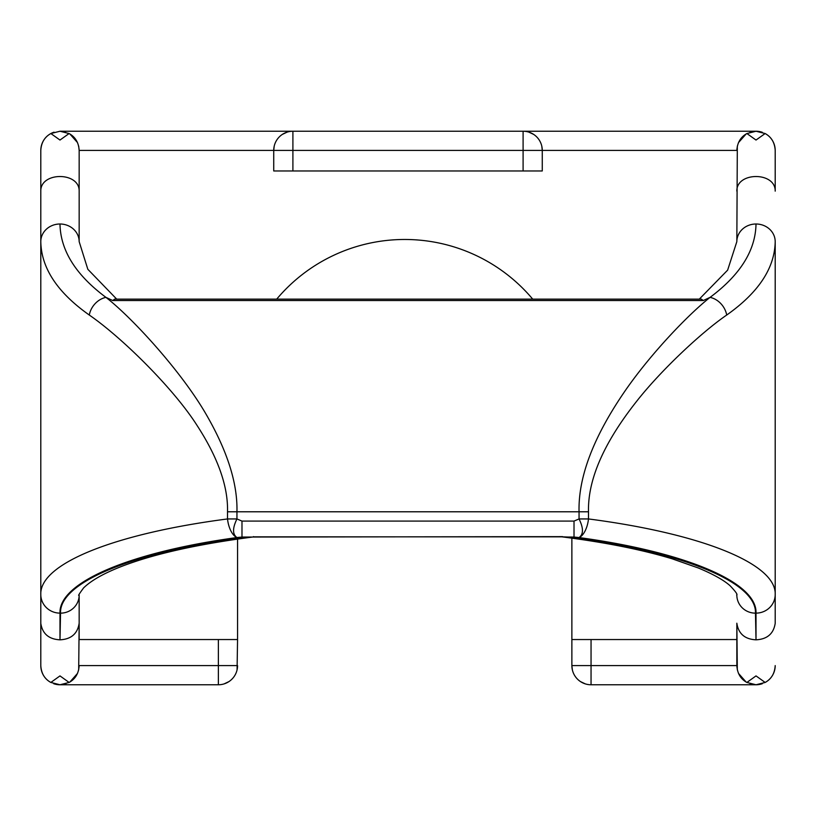 <?xml version="1.0" encoding="UTF-8"?>
<svg xmlns="http://www.w3.org/2000/svg" width="816" height="816" viewBox="0 0 816 816"><rect width="100%" height="100%" fill="white"/><g stroke="black" fill="none" stroke-linecap="round" stroke-linejoin="round"><path stroke-width="1.22" d="M541.793 146.125L542.273 150.409L292.903 150.409L292.903 170.962L523.097 170.962L523.097 131.233L292.903 131.233L292.903 150.409L273.727 150.409L274.207 146.125M282.316 134.416L287.14 132.121M528.86 132.121L533.684 134.416M523.097 170.962L542.273 170.962L542.273 150.409A19.186 19.186 0 0 0 523.097 131.233L756.014 131.233A19.186 19.186 0 0 1 762.317 132.294A19.186 19.186 0 0 0 756.014 131.233L750.057 132.182M746.099 133.997L738.511 142.586M737.317 146.125L736.838 241.658A19.186 17.656 180 0 1 756.014 224.002C755.534 250.471 740.214 274.931 710.063 297.371C688.949 313.976 652.198 352.114 626.331 389.089C593.915 435.683 578.156 476.585 579.054 511.785L579.054 518.945L588.489 518.945A19.186 9.353 98 0 1 579.054 537.55L574.015 537.04L574.015 521.087L241.985 521.087L241.985 537.04L236.946 537.55C131.305 551.983 58.64 582.043 59.986 613.122L59.986 639.826L60.537 613.153A18.625 18.074 0 0 0 79.162 595.088L79.162 595.088C77.734 596.241 79.213 593.854 83.609 587.897C90.943 580.757 102.806 573.923 119.197 567.365C151.694 554.441 196.676 544.262 254.143 536.836L561.857 536.836C605.462 542.395 642.284 549.739 672.333 558.868L698.374 567.997C713.317 574.25 723.894 580.176 730.116 585.766C740.622 596.771 735.604 594.609 736.838 595.058L736.838 595.048A18.625 18.074 180 0 0 755.463 613.153C756.83 581.971 681.258 551.371 568.283 537.04L561.969 536.836M227.511 511.785L236.946 511.785L236.946 518.945C232.438 528.156 232.438 534.358 236.946 537.55A19.186 9.353 -98 0 1 227.511 518.945L227.511 511.785C228.194 486.571 218.066 457.827 197.135 425.564C173.553 388.385 121.87 337.477 89.291 315.037C57.446 292.546 41.279 268.087 40.8 241.658L40.8 150.409A19.186 19.186 0 0 1 54.06 132.172A19.186 19.186 0 0 0 40.8 150.409C41.29 142.576 44.645 136.955 50.867 133.538L59.986 131.233L65.484 132.039M69.901 133.997L77.489 142.586M78.683 146.125L79.162 150.409C78.673 142.576 75.317 136.955 69.095 133.538L59.986 140.046L50.867 133.538M79.162 150.409L79.162 241.658L79.162 150.409L273.727 150.409A19.186 19.186 0 0 1 292.903 131.233L59.986 131.233L69.095 133.538M40.8 150.409L40.8 665.591A19.186 19.186 0 0 0 50.837 682.451C44.635 679.034 41.29 673.414 40.8 665.591L40.8 623.322C42.412 633.746 48.807 639.244 59.986 639.826C71.165 639.254 77.561 633.716 79.162 623.21L79.162 595.088L79.162 639.55L237.558 639.55L237.558 539.07M571.873 639.55L571.873 665.591L591.049 665.591L591.049 684.767L756.014 684.767L746.875 682.451C740.673 679.034 737.327 673.414 736.838 665.591L736.838 639.55L571.873 639.55L571.873 538.152M585.286 683.879L580.462 681.584M572.353 669.875L571.873 665.591A19.186 19.186 0 0 0 591.049 684.767A19.186 19.186 0 0 1 571.873 665.591M756.014 224.002A19.186 17.656 0 0 1 775.2 241.658L775.2 623.322C773.588 633.746 767.193 639.244 756.014 639.826C744.835 639.254 738.439 633.716 736.838 623.21L737.317 669.875M738.5 673.414L746.079 681.992M750.047 683.818L756.014 684.767A19.186 19.186 0 0 0 762.338 683.696M756.014 684.767L765.163 682.451A19.186 19.186 0 0 0 775.2 665.591C774.71 673.414 771.365 679.034 765.163 682.451L756.014 675.903L746.875 682.451M775.2 623.322L775.2 594.507C776.475 563.407 700.342 533.46 588.489 518.945L588.489 511.785C587.724 479.788 603.687 443.078 636.378 401.645C660.848 370.362 701.75 332.102 726.709 315.037A19.186 15.626 -126.6 0 0 710.053 297.371L703.259 300.533L701.362 299.146L114.638 299.146L112.741 300.533L703.259 300.533M736.838 623.21L736.838 639.55M775.2 594.507A19.186 18.615 180 0 1 756.014 613.122L756.014 639.826L755.463 613.153M756.014 613.122C757.37 582.043 684.675 551.973 579.054 537.55C583.573 534.327 583.573 528.125 579.054 518.945L574.015 521.087M60.537 613.153C59.17 581.971 134.742 551.371 247.717 537.04L562.601 536.632M253.399 536.632L254.031 536.836M79.162 623.21L78.683 669.875M532.726 299.146A167.158 167.158 0 0 0 276.695 299.146M237.068 669.875L237.558 639.55M224.135 683.879L228.959 681.584M53.662 683.696A19.186 19.186 0 0 0 59.986 684.767L69.125 682.451C75.327 679.034 78.673 673.414 79.162 665.591L237.558 665.591A19.186 19.186 0 0 1 218.372 684.767L218.372 639.55M65.953 683.818L59.986 684.767L218.372 684.767M59.986 684.767L50.837 682.451L59.986 675.903L69.125 682.451M77.5 673.414L69.921 681.992M241.985 521.087L236.946 518.945L227.511 518.945C115.607 533.47 39.525 563.417 40.8 594.507L40.8 623.322M40.8 241.658A19.186 17.656 0 0 1 59.986 224.002A19.186 17.656 0 0 1 79.162 241.658L87.832 269.29L116.719 299.146M588.489 511.785L236.946 511.785C237.66 483.949 227.715 452.033 207.101 416.017C182.631 372.779 132.569 318.026 105.937 297.371C75.786 274.931 60.466 250.481 59.986 224.002M89.291 315.037A19.186 15.626 126.6 0 1 105.947 297.371L112.741 300.533M542.273 150.409L736.838 150.409C737.327 142.576 740.683 136.955 746.905 133.538L756.014 131.233L765.133 133.538C771.355 136.955 774.71 142.576 775.2 150.409L775.2 191.138C775.618 171.656 736.42 171.656 736.838 191.138M775.2 241.658C774.721 268.087 758.554 292.546 726.709 315.037M775.2 150.409A19.186 19.186 0 0 0 765.133 133.538A19.186 19.186 0 0 1 775.2 150.409L775.2 191.138M765.133 133.538L756.014 140.046L746.905 133.538M79.162 191.138C79.58 171.656 40.382 171.656 40.8 191.138M273.727 150.409L273.727 170.962L292.903 170.962M591.049 639.55L591.049 665.591L736.838 665.591M574.015 537.04L568.283 537.04M247.717 537.04L241.985 537.04M59.986 613.122A19.186 18.615 180 0 1 40.8 594.507M699.281 299.146L727.637 270.137L736.838 241.658"/></g></svg>
